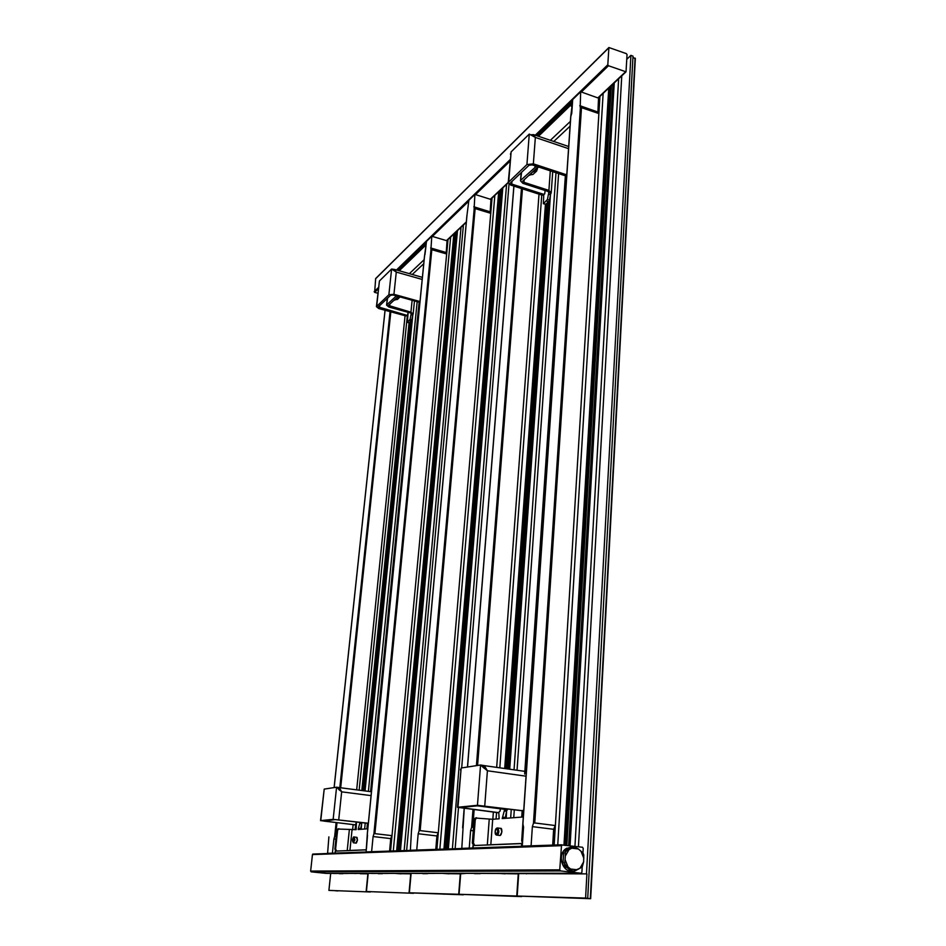 <?xml version="1.0" encoding="UTF-8"?>
<svg xmlns="http://www.w3.org/2000/svg" width="946" height="946" viewBox="0 0 946 946"><rect width="100%" height="100%" fill="white"/><g stroke="black" fill="none" stroke-linecap="round" stroke-linejoin="round"><path stroke-width="1.42" d="M362.614 790.099L409.784 322.35L408.944 322.681M348.045 873.395L354.549 873.383M362.933 790.135L410.103 322.066M358.747 828.412L360.686 828.649L361.668 823.611L359.728 823.375L358.144 829.512L367.805 828.779M360.686 828.649L360.473 829.335M361.206 829.275L361.668 823.611M336.587 851.069L335.617 848.976L337.556 830.564L338.384 829.051L356.169 829.654L356.441 821.979M360.154 790.3L364.423 790.856M359.728 823.375L360.059 822.405M356.465 842.886L357.47 840.166L357.115 837.636M378.199 873.371L371.53 873.371M371.53 873.442L410.458 873.347M365.05 790.927L412.811 314.864L410.954 314.923L411.285 313.587L410.174 312.866L388.877 307.036L386.583 305.156L387.553 298.156M354.537 873.489L360.213 873.383M364.328 790.513L411.557 320.599L409.784 322.35M408.152 312.31L407.336 322.373L410.079 319.358L411.794 319.831L411.557 320.599M411.794 319.831L412.669 315.396M362.223 790.028L364.186 790.3M361.869 790.052L409.062 322.834M335.854 851.093L334.884 849.011L336.823 830.623L337.651 829.098L338.975 828.731M336.22 836.359L335.57 836.276L336.989 822.795M333.749 853.304L332.413 853.162L333.914 838.996L334.659 836.512L335.57 836.276M366.043 852.121L366.303 849.875M373.02 851.873L366.102 851.908L367.296 834.337L424.6 255.538L426.48 241.396L431.79 236.24L430.927 249.437L446.571 253.954L447.919 239.61M582.192 866.903L581.896 872.318L580.986 873.229L560.552 870.935L559.748 869.835L561.546 844.955L582.429 847.238L583.221 848.337L582.961 852.985M470.836 848.278L461.802 848.373L464.25 808.499M521.624 846.422L521.494 843.584L522.452 843.596M532.799 846.008L522.275 846.138L523.552 827.182L522.913 823.978L570.816 116.429L571.762 113.284L572.697 99.507L580.678 91.762L580.194 107.229L598.771 113.532L599.811 96.504M561.877 844.802L531.096 845.807L532.361 826.638L553.647 829.287L552.665 845.286M572.862 871.124L570.852 871.124C561.522 870.616 557.762 854.463 565.637 848.893L571.455 846.907M552.322 873.253L571.597 873.844L567.044 873.335L573.418 873.229M570.071 845.748L614.238 82.917M608.905 47.525L607.805 64.777L608.467 65.747L626.027 71.813L627.044 54.62L626.394 53.65L608.905 47.525L375.775 278.443M337.959 829.488L338.018 828.885M339.342 873.395L334.376 873.406M343.008 873.643L341.636 873.395M378.376 288.767L374.651 292.361L377.88 293.26M398.03 270.414L426.303 243.11M374.651 292.361L375.657 278.562M332.413 853.162L327.6 853.339L328.889 836.891M366.788 851.991L327.6 853.339M418.238 850.206L410.375 850.277L411.439 831.392L466.981 215.215L468.873 200.256L474.904 194.403L474.135 208.286L490.643 213.288L491.932 198.152M561.191 845.689L312.452 854.581L328.25 853.41M531.096 845.807L522.275 846.138M553.647 829.287L555.243 825.539L534.762 822.961L533.461 823.268L532.361 826.638M555.243 825.539L554.037 845.227M563.982 845.015L608.739 88.096M565.377 845.192L610.004 86.902M565.791 845.239L610.383 86.559M568.652 845.582L612.961 84.123M326.394 873.406L311.199 871.845L310.643 871.089L312.452 854.581M535.223 873.264L526.816 873.264M526.804 873.359L525.527 873.264M541.999 873.548L552.31 873.335M626.796 59.291L630.911 55.353L633.004 56.133L587.714 898.298L586.993 898.286L590.659 898.7L517.178 896.028L585.598 898.073L586.898 873.891L573.394 873.678M586.898 873.891L460.347 873.312M526.52 873.596L518.325 873.276M526.508 873.844L525.515 873.359M535.2 873.643L541.999 873.631M570.816 116.429L570.769 117.091M580.678 91.762L598.546 98.148L597.86 113.213M537.08 135.798L572.543 101.825M474.904 194.403L490.962 199.452L490.099 213.122M484.033 197.276L481.881 196.591M431.79 236.24L447.056 240.792L446.145 253.835M440.469 238.83L438.424 238.215M390.757 838.605L391.892 835.637L374.9 833.651L373.906 833.899L373.091 836.548L390.757 838.605L389.563 851.258M411.096 850.359L371.612 851.707L373.091 836.548M371.612 851.707L366.102 851.908M394.541 873.359L388.345 873.359M391.892 835.637L390.426 851.234M396.622 850.998L453.855 234.017M397.497 850.974L454.683 233.236M394.541 873.43L395.771 873.359M397.84 850.962L455.014 232.917M399.543 850.892L456.646 231.38M395.759 873.465L401.246 873.832L397.474 873.359M400.43 850.868L457.486 230.588M397.462 873.43L402.074 873.359M422.803 873.335L415.329 873.347M415.318 873.418L459.993 873.312M427.687 873.607L426.256 873.335M441.924 873.324L434.734 873.335M462.559 848.467L416.737 850.04L418.179 833.745L419.078 830.895L420.154 830.623L438.175 832.776L436.756 849.532M443.922 849.272L498.672 191.802M444.939 849.236L499.618 190.903M441.912 873.406L443.307 873.324M445.306 849.224L499.961 190.572M447.304 849.141L501.841 188.81M443.296 873.442L449.315 873.832L445.318 873.324M448.333 849.106L502.799 187.899M445.306 873.406L450.391 873.324M474.525 873.3L466.059 873.312M466.059 873.395L460.3 873.832M474.939 820.005L475.081 818.172L476.618 817.734M480.237 873.584L478.806 873.3M497.135 873.288L488.715 873.288M474.112 820.076L475.058 818.195L476.193 818.101L475.235 819.993L474.112 820.076L473.556 827.194L472.787 827.1L474.135 809.752M523.103 846.232L469.24 848.101L470.611 830.482L471.605 827.395L472.787 827.1M473.544 845.523L472.326 842.933L473.556 827.194M474.679 845.476L473.461 842.886L475.235 819.993M498.802 812.602L499.133 818.798L492.7 819.295L476.193 818.101M503.071 817.202L505.377 817.486L506.571 811.219L504.265 810.911L502.208 818.574L523.28 816.966M504.265 810.911L504.797 809.492L503.39 809.185L477.423 805.838M500.706 835.07L501.877 831.83L501.368 828.956M505.377 817.486L505.093 818.349M506.228 818.266L506.571 811.219M478.581 805.732L504.585 809.078L507.387 809.776L506.784 810.521M508.558 769.051L549.106 201.096L545.783 204.253L543.465 203.757M543.749 194.758L543.371 203.721L547.427 199.5L549.425 200.138L549.106 201.096M549.425 200.138L550.466 194.77L548.467 194.131L548.976 192.405L547.793 191.376L522.902 183.347L520.501 180.792L521.601 172.231M509.717 769.216L550.466 194.77M504.703 768.507L545.428 204.383M505.85 768.672L546.516 203.615M497.123 873.371L498.719 873.288M506.228 768.731L546.871 203.295M498.708 873.418L505.365 873.832L501.108 873.288M478.794 873.383L488.715 873.371M501.108 873.371L506.772 873.276M460.678 873.879L459.058 894.289L521.613 896.595L516.764 896.016L518.266 873.879L506.749 873.69M474.502 873.655L480.237 873.643M334.044 873.465L333.347 873.406M333.335 873.465L367.592 873.383M590.836 95.392L588.447 94.541M341.624 873.465L348.033 873.465M367.545 873.832L360.178 873.714M339.307 873.678L343.008 873.666M328.901 890.399L370.406 891.983L328.901 890.399L330.651 873.856M366.149 891.51L367.876 873.868M337.722 890.955L335.168 890.718L337.734 890.86M363.867 790.265L411.049 321.25M363.702 790.241L410.871 321.404M363.063 790.158L410.233 321.959M412.811 314.864L413.142 314.025L410.931 312.204L388.451 305.428L398.148 296.394M410.079 319.358L410.954 314.923M382.409 873.631L381.002 873.371M366.421 848.739L367.521 834.987M366.055 849.875L335.392 851.116L335.168 853.245M438.175 832.776L436.922 835.957L435.763 849.567M469.24 848.101L461.802 848.373M416.737 850.04L410.375 850.277M426.019 245.972L424.931 254.758M426.138 244.837L426.067 243.276M399.236 270.757L425.901 245.014M381.002 873.442L388.333 873.442M410.41 873.832L402.05 873.702M378.164 873.678L382.409 873.666M386.843 304.742L396.374 295.909M400.028 296.914L397.474 299.433L394.352 299.882M397.024 297.399L394.719 300.201M397.154 297.943L399.922 297.174M397.663 296.819L399.437 296.748M366.409 891.51L413.508 893.296L366.409 891.51L368.148 873.868M409.062 892.788L410.753 873.868M398.798 850.927L455.937 232.054M398.68 850.927L455.818 232.16M397.982 850.951L455.156 232.787M426.244 873.418L434.734 873.406M459.957 873.832L450.367 873.702M422.779 873.666L427.675 873.655M445.471 849.212L500.127 190.43M446.205 849.189L500.812 189.779M446.252 849.189L500.848 189.744M411.061 873.868L409.37 892.799L463.339 894.81L458.704 894.277L460.324 873.879M409.37 892.799L458.704 894.277M443.958 894.005L441.084 893.887L443.97 894.183M568.735 145.767L568.132 146.323M550.643 194.131L551.222 192.842L548.905 190.394L523.989 182.341L522.783 181.076L537.044 167.714L539.054 167.146M547.427 199.5L548.467 194.131M522.488 843.099L521.695 840.746L522.831 823.86M521.494 843.584L473.26 845.535L473.059 848.195M570.734 116.63L572.141 105.148M572.401 103.883L571.561 104.344L571.703 102.286M538.487 136.283L571.561 104.344M565.318 175.613L566.689 175.968M545.109 190.513L544.719 193.906L543.477 194.261L511.751 184.068L510.521 182.791L529.015 165.266L532.231 164.9L564.62 175.566L566.784 174.679M520.998 180.024L536.358 166.26M537.304 169.18L536.536 171.167L532.905 174.513L529.299 174.88M533.272 171.202L529.736 175.282M533.355 171.936C535.412 170.765 536.465 170.505 536.536 171.167M534.123 170.422L537.434 168.565L537.352 167.489M635.038 58.699L632.945 57.268M522.145 817.06L522.582 810.568M525.243 771.451L565.72 175.743M517.178 896.028L518.68 873.879M586.485 873.844L630.911 55.353M587.714 898.298L585.598 898.073M565.483 868.641L565.542 867.6M566.642 848.905L566.689 848.172M566.843 845.369L611.329 85.648M564.691 867.86L564.774 866.607M564.868 864.928L564.928 863.887M565.625 851.979L565.684 851.081M565.767 849.709L565.814 848.751M566.027 845.263L610.584 86.358M521.731 817.084L522.168 810.604M524.663 774.065L565.377 175.625M459.058 894.289L516.764 896.016M507.186 768.862L547.781 202.503M506.417 768.755L547.06 203.142M574.08 846.812L578.373 848.964L571.786 848.184L574.08 846.812L565.637 848.893M578.373 848.964L583.032 853.056L583.788 854.9L583.647 861.865L579.981 868.239L573.087 871.183M583.647 861.865L582.275 866.855L579.981 868.239M578.905 868.842L574.861 870.959M574.411 871.171L571.088 870.982L563.781 864.94L565.389 864.928L564.632 863.071L563.024 863.095L563.639 852.748L565.247 852.713L566.205 851.069L564.596 851.116L566.713 848.858M580.939 851.104L583.848 858.223M572.708 870.982L570.592 869.019L577.202 869.776M570.592 869.019L568.002 866.879L565.081 859.713L565.294 856.047L568.995 849.685L571.786 848.184M571.088 870.982L563.781 864.94M568.002 866.879L565.389 864.928M564.632 863.071L565.081 859.713M563.024 863.095L563.639 852.748M565.294 856.047L565.247 852.713M566.205 851.069L568.995 849.685M564.596 851.116L572.472 846.871M544.364 194.226L542.377 195.243L510.674 185.061L508.239 182.495L511.136 151.857L529.275 134.072L535.353 137.43L568.546 148.652M510.509 154.458L510.592 153.512M564.62 175.566L565.791 174.537L533.355 163.835L526.922 164.58L508.239 182.495M565.791 174.537L566.796 174.442M568.026 146.287L568.664 146.807M531.38 134.758L533.603 134.628L535.353 137.43L533.355 163.835M419.918 302.436L393.193 295.022L390.663 295.235L378.305 306.918L406.603 315.255L407.691 314.9L408.081 312.286M359.149 790.17L407.383 315.184L405.858 315.917L378.743 308.538L376.425 306.646L379.429 280.974L391.609 269.042L394.778 269.492L396.279 272.07L391.609 269.042L388.877 294.738L376.425 306.646M420 301.549L393.938 294.312L388.877 294.738M393.69 270.142L393.382 269.539M521.885 810.627L479.906 805.602L460.123 807.541L498.447 812.614L500.115 811.041L500.28 808.783M497.821 812.661L457.486 807.293L461.151 767.998L480.568 765.007L484.34 765.633L487.403 770.777L480.568 765.007L477.458 805.283L457.486 807.293M460.513 770.044L460.572 769.311M521.305 810.675L477.458 805.283M522.57 810.568L523.741 810.166M524.332 771.191L526.248 773.225M482.827 767.159L484.695 768.59L482.992 765.349M368.337 823.398L335.18 819.591L324.017 821.104L354.774 824.758L355.661 824.51L356.37 821.968M354.49 824.782L320.54 820.62L324.206 789.106L336.575 787.202L339.354 787.616L341.66 791.849L336.575 787.202L333.158 819.354L320.54 820.62M368.349 823.233L333.158 819.354M339.224 789.863L339.933 790.43M339.992 790.478L338.585 787.462M352.018 829.973L349.925 850.454L366.315 849.792M364.636 829.015L365.227 823.032M368.384 791.364L417.174 301.668M352.586 829.926L353.118 824.711M356.677 789.851L405.065 315.692M340.678 787.782L390.828 311.825M334.659 836.512L336.114 822.689M339.803 787.675L390.059 311.612M333.914 838.996L335.913 839.22M337.556 830.564L336.823 830.623M335.617 848.976L334.884 849.011M349.346 829.808L347.206 850.631M574.943 846.339L618.637 78.778M625.377 71.979L597.872 97.911M508.25 182.389L490.347 199.263M466.319 221.908L446.477 240.615M426.398 242.211L397.462 270.26M468.802 201.12L432.381 236.417M509.965 161.222L475.531 194.592M572.626 100.489L536.417 135.585M608.467 65.747L581.376 92.01M607.805 64.777L535.294 135.195M510.095 159.673L396.504 269.988M378.518 287.454L374.167 291.675M334.151 787.569L385.081 310.253M533.461 823.268L580.418 107.3M554.167 845.227L599.93 96.397M534.762 822.961L581.494 107.442M580.986 873.229L326.275 873.406M579.768 105.656L597.706 111.983M473.816 206.76L489.922 211.762M430.643 247.947L445.956 252.452M373.906 833.899L430.986 249.46M390.532 851.223L448.026 239.504M374.9 833.651L431.825 249.626M404.143 850.726L461.033 227.253M436.875 849.532L492.038 198.045M420.154 830.623L475.14 208.475M452.377 848.964L506.595 184.328M492.831 819.283L493.351 812.212M496.674 767.372L539.007 194.155M477.576 765.468L522.44 188.845M471.605 827.395L472.988 809.61M476.429 765.645L521.459 188.526M470.611 830.482L473.272 830.801M473.461 842.886L472.326 842.933M489.248 819.094L487.32 844.967M492.7 819.295L490.82 844.743L522.464 843.454M504.525 809.386L504.466 810.225M507.281 809.823L504.786 809.575M496.071 819.035L496.544 812.614M499.819 767.821L541.751 195.042M608.822 47.785L375.586 278.774M559.748 869.835L310.643 871.089M560.552 870.935L311.199 871.845M355.128 829.737L355.661 824.51M366.894 828.838L367.438 823.292M370.584 791.648L419.125 302.212M412.125 300.272L410.931 312.204M413.118 314.096L411.285 313.587M409.512 320.635L411.226 321.096M407.584 322.314L409.287 322.775M411.203 313.422L411.096 314.403M423.749 263.709L412.29 274.482M418.179 833.745L436.922 835.957M467.56 767.005L513.926 186.114M419.078 830.895L474.23 208.321M424.151 259.677L409.37 273.654M393.276 851.128L450.651 237.032M389.598 306.362L389.847 304.056M406.626 850.631L463.41 225.018M439.843 849.413L494.841 195.408M455.144 848.858L458.479 807.695M461.695 767.916L508.995 184.198M510.663 817.923L511.266 809.374M514.045 769.831L556 172.728M550.3 170.848L548.905 190.394M551.116 193.102L548.952 192.629M546.646 201.12L548.645 201.758M543.784 203.615L545.783 204.253M521.695 840.746L522.641 840.698M548.763 191.943L548.645 193.481M570.071 126.173L553.788 141.462M571.419 106.401L572.283 105.574M570.391 121.384L550.371 140.304M534.975 167.028L535.058 165.834M523.989 182.341L524.202 179.598M576.906 873.844L576.942 873.229M578.432 846.753L621.759 75.834M590.304 898.641L635.073 58.061M557.738 845.097L603.146 93.37M513.749 817.687L514.305 809.776M517.048 770.257L558.613 173.591M500.162 828.294L500.907 828.389L501.782 831.806C501.392 834.573 500.6 835.779 499.405 835.424L497.229 835.152M500.198 835.484L501.9 831.83C501.806 829.346 501.475 828.199 500.907 828.389L497.998 828.022C496.378 827.774 495.42 828.944 495.148 831.534C495.03 833.58 495.479 834.75 496.496 835.07C497.691 835.436 498.483 834.23 498.873 831.451L497.998 828.022L497.182 827.975M495.243 831.522C495.799 835.046 496.615 834.999 497.702 831.38C497.147 827.856 496.319 827.904 495.243 831.522M356.488 837.305L357.375 840.143L355.779 843.075L353.733 842.839M356.181 843.111L357.482 840.166L356.879 837.34L354.443 837.068C353.792 836.323 353.106 837.269 352.409 839.906L353.343 842.791L354.939 839.871L354.029 837.033M352.456 839.906C352.692 842.732 353.213 842.709 354.041 839.812C353.804 836.974 353.272 837.009 352.456 839.906M511.751 184.068L511.975 181.277M543.477 194.261L542.377 195.243M508.712 181.75L511.136 151.857M526.922 164.58L529.275 134.072M379.464 307.864L379.724 305.511M406.603 315.255L405.858 315.917M376.685 306.232L379.429 280.974M393.938 294.312L396.279 272.07L422.188 279.437M498.447 812.614L497.253 812.709M457.97 807.186L461.151 767.998M484.766 805.685L487.403 770.777L526.047 776.193M354.774 824.758L354.017 824.817M320.777 820.56L324.206 789.106M338.739 819.685L341.66 791.849L371.08 795.621M338.384 829.051L337.651 829.098M625.874 71.967L598.203 98.029M508.191 182.826L490.643 199.358M466.283 222.298L446.76 240.698M561.546 844.955L312.748 854.072M414.466 300.923L413.166 313.812M407.419 322.397L409.05 322.834M367.261 834.23L424.541 255.716M335.262 851.128L335.038 853.257M462.618 827.845L464.167 808.487M467.478 767.017L513.867 186.09M411.392 831.274L466.91 215.428M386.583 305.156L387.304 298.392M507.446 808.889L507.387 809.681M552.724 171.652L551.246 192.393M522.819 823.812L570.71 116.725M473.012 845.57L472.811 848.207M571.68 105.597L572.33 104.971M520.501 180.792L521.14 172.669M590.659 898.688L635.345 58.427M334.104 787.58L385.046 310.253M533.603 134.628L568.286 146.382M394.778 269.492L422.401 277.367M391.679 269.054L392.72 269.61M484.34 765.633L525.184 771.404M339.354 787.616L371.471 791.767M338.751 789.496L339.969 790.43"/></g></svg>
